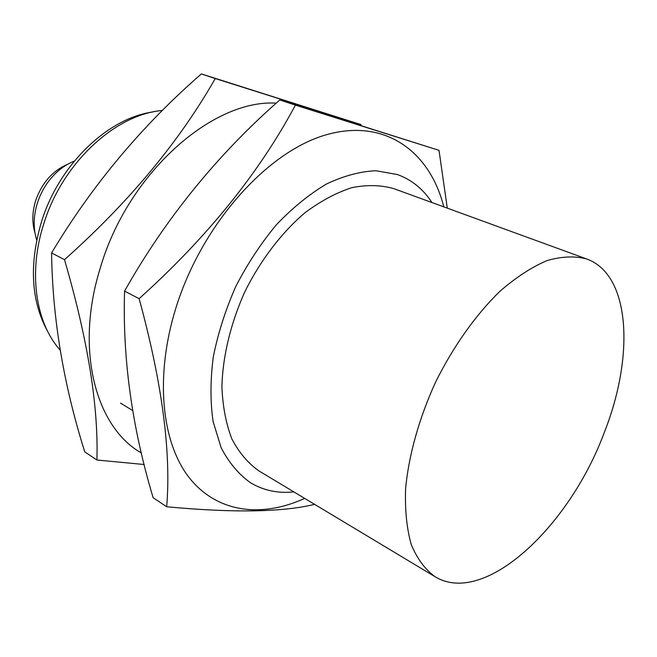 <?xml version="1.0" encoding="UTF-8"?>
<svg xmlns="http://www.w3.org/2000/svg" width="657" height="657" viewBox="0 0 657 657"><rect width="100%" height="100%" fill="white"/><g stroke="black" fill="none" stroke-linecap="round" stroke-linejoin="round"><path stroke-width="0.99" d="M604.153 432.832C634.539 356.488 630.786 274.733 586.693 258.981C574.834 255.803 561.563 256.361 546.87 260.648C531.595 267.169 515.917 277.41 499.829 291.371C475.832 314.736 453.396 346.28 435.665 381.947C419.084 418.164 408.67 455.457 405.599 488.8C404.86 510.087 406.765 528.721 411.298 544.694C417.203 558.811 425.12 569.488 435.041 576.706C484.357 606.83 569.323 526.815 604.153 432.832M586.693 258.981L393.789 188.633C380.961 184.97 366.976 184.65 351.848 187.664C336.327 192.665 320.698 201.026 304.988 212.728C281.779 232.479 260.878 259.72 245.176 291.035C230.706 322.94 222.674 356.316 221.91 386.784C222.698 406.363 226.024 423.765 231.896 438.983C239.074 452.64 248.116 463.3 259.03 470.979L435.041 576.706M141.403 452.985C95.93 427.42 74.693 350.107 100.119 268.541C127.392 173.867 212.088 99.092 276.277 103.141M64.509 259.679C128.887 202.307 179.131 141.928 215.258 78.544L361.087 124.608L201.338 73.929C141.994 125.618 92.079 185.29 51.591 252.929C52.412 317.865 63.466 384.173 84.745 451.86L96.899 460.007C98.599 406.445 87.808 339.669 64.509 259.679L51.591 252.929M215.258 78.544L201.338 73.929M144.203 464.515L96.899 460.007M304.659 498.384C261.675 518.102 216.9 512.871 189.068 477.491C161.45 442.104 154.609 376.042 176.019 307.616C201.929 224.308 266.988 151.833 325.708 134.948C384.657 117.726 429.883 151.299 443.795 206.865M139.12 298.672C207.07 237.489 259.162 172.972 295.395 105.128L439.016 150.338L279.792 99.954C217.385 154.707 165.646 218.411 124.567 291.067C122.457 358.32 131.975 427.198 153.122 497.678L166.673 506.761C171.272 452.057 162.09 382.694 139.12 298.672L124.567 291.067M439.016 150.338L447.286 208.138M295.395 105.128L279.792 99.954M314.596 504.354C282.641 512.197 233.334 513.002 166.673 506.761M431.953 202.545C423.239 189.142 411.758 179.813 397.526 174.573L375.911 170.73C360.167 171.436 343.71 175.854 326.521 183.985C309.25 194.25 292.537 207.834 276.4 224.743C260.969 243.304 247.426 263.9 235.756 286.534C225.491 309.849 218.001 333.337 213.279 356.997C210.281 380.181 210.224 401.714 213.114 421.597L221.154 447.754C228.907 462.635 238.672 474.288 250.448 482.723C263.482 490.492 277.944 493.555 293.851 491.896M60.165 350.082C35.445 322.636 27.906 271.85 44.085 222.838C62.883 162.468 115.739 114.137 162.509 110.466M47.928 331.908C30.953 301.243 28.875 264.278 41.711 221.023C59.442 164.201 108.208 117.923 152.9 111.969M36.702 239.969C33.433 229.507 33.376 218.198 36.529 206.035C38.878 197.429 42.656 189.512 47.871 182.276C55.344 172.175 64.172 165.104 74.356 161.072M34.944 232.668C31.914 222.633 32.177 211.883 35.741 200.41C41.974 182.843 52.585 170.795 67.581 164.291M132.722 410.584L120.576 403.135"/></g></svg>
